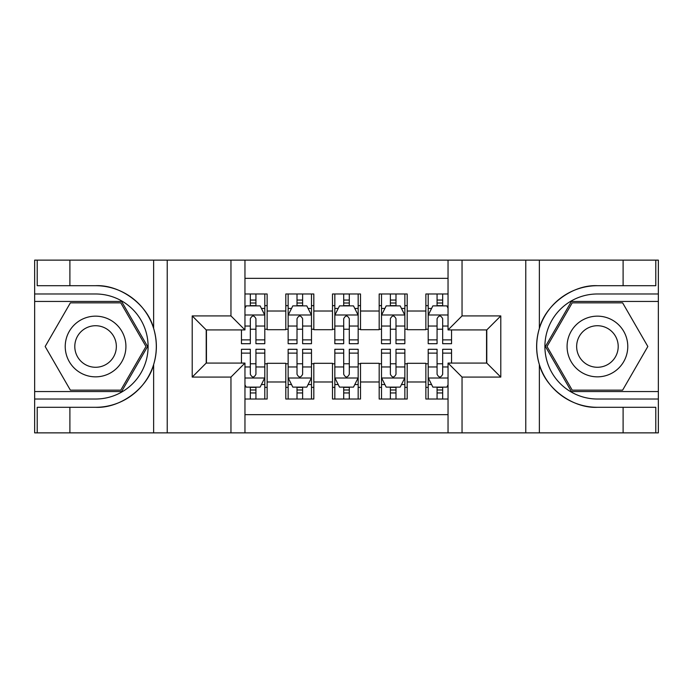 <?xml version="1.0" encoding="UTF-8"?>
<svg xmlns="http://www.w3.org/2000/svg" width="693" height="693" viewBox="0 0 693 693"><rect width="100%" height="100%" fill="white"/><g stroke="black" fill="none" stroke-linecap="round" stroke-linejoin="round"><path stroke-width="1.04" d="M244.958 432.865L448.042 432.865L448.042 363.071L486.789 363.071L486.789 329.929L448.042 329.929L448.042 260.135L244.958 260.135L244.958 329.929L206.211 329.929L206.211 363.071L244.958 363.071L244.958 432.865L69.898 432.865L69.898 407.302L95.573 407.302C120.114 408.549 147.531 388.366 153.638 364.561C157.198 352.529 157.198 340.488 153.638 328.439C147.531 304.634 120.114 284.451 95.573 285.698L69.898 285.698L69.898 260.135L34.65 260.135L34.65 391.554L121.587 391.554L147.592 346.5L121.587 301.446L34.65 301.446M448.042 293.979L425.866 293.979L425.866 311.018L407.189 311.018L407.189 329.695L425.866 329.695L425.866 311.018M407.189 311.018L407.189 293.979L379.175 293.979L379.175 311.018L360.507 311.018L360.507 329.695L379.175 329.695L379.175 311.018M360.507 311.018L360.507 293.979L332.493 293.979L332.493 311.018L313.825 311.018L313.825 329.695L332.493 329.695L332.493 311.018M313.825 311.018L313.825 293.979L285.811 293.979L285.811 329.695L267.134 329.695L267.134 293.979L244.958 293.979M244.958 399.021L267.134 399.021L267.134 363.305L285.811 363.305L285.811 399.021L313.825 399.021L313.825 363.305L332.493 363.305L332.493 381.982L313.825 381.982M332.493 381.982L332.493 399.021L360.507 399.021L360.507 363.305L379.175 363.305L379.175 381.982L360.507 381.982M379.175 381.982L379.175 399.021L407.189 399.021L407.189 363.305L425.866 363.305L425.866 381.982L407.189 381.982M448.042 278.343L244.958 278.343M244.958 414.657L448.042 414.657M425.866 381.982L425.866 399.021L448.042 399.021M206.445 329.929L206.445 363.071M486.555 363.071L486.555 329.929M250.329 305.648L255.934 305.648M264.804 305.648L267.134 305.648M250.329 329.227L255.934 329.227M264.804 329.227L267.134 329.227M250.329 363.773L255.934 363.773M264.804 363.773L267.134 363.773M250.329 387.352L255.934 387.352M264.804 387.352L267.134 387.352M285.811 329.227L288.141 329.227M297.011 329.227L302.616 329.227M311.486 329.227L313.825 329.227M285.811 305.648L288.141 305.648M297.011 305.648L302.616 305.648M311.486 305.648L313.825 305.648M285.811 363.773L288.141 363.773M297.011 363.773L302.616 363.773M311.486 363.773L313.825 363.773M285.811 387.352L288.141 387.352M297.011 387.352L302.616 387.352M311.486 387.352L313.825 387.352M332.493 363.773L334.832 363.773M343.702 363.773L349.298 363.773M358.168 363.773L360.507 363.773M332.493 387.352L334.832 387.352M343.702 387.352L349.298 387.352M358.168 387.352L360.507 387.352M332.493 305.648L334.832 305.648M343.702 305.648L349.298 305.648M358.168 305.648L360.507 305.648M332.493 329.227L334.832 329.227M343.702 329.227L349.298 329.227M358.168 329.227L360.507 329.227M379.175 363.773L381.514 363.773M390.384 363.773L395.989 363.773M404.859 363.773L407.189 363.773M379.175 387.352L381.514 387.352M390.384 387.352L395.989 387.352M404.859 387.352L407.189 387.352M379.175 305.648L381.514 305.648M390.384 305.648L395.989 305.648M404.859 305.648L407.189 305.648M379.175 329.227L381.514 329.227M390.384 329.227L395.989 329.227M404.859 329.227L407.189 329.227M425.866 363.773L428.196 363.773M437.066 363.773L442.671 363.773M425.866 387.352L428.196 387.352M437.066 387.352L442.671 387.352M425.866 305.648L428.196 305.648M437.066 305.648L442.671 305.648M425.866 329.227L428.196 329.227M437.066 329.227L442.671 329.227M255.934 300.052L250.329 300.052M241.459 339.891L241.459 343.702L250.329 343.702L250.329 339.891L241.459 339.891L241.459 329.929M261.417 308.454L264.804 308.454L264.804 343.702L255.934 343.702L255.934 318.719C254.071 315.124 252.2 315.124 250.329 318.719L250.329 339.891M264.804 308.454L264.804 293.979M264.804 315.22L260.135 305.882L246.128 305.882L244.958 308.22M250.329 305.882L250.329 293.979M255.934 293.979L255.934 305.882M250.329 392.948L255.934 392.948M244.958 384.78L246.128 387.118L260.135 387.118L264.804 377.78L264.804 349.298L255.934 349.298L255.934 353.109L264.804 353.109M264.804 377.78L264.804 399.021M241.459 363.071L241.459 349.298L250.329 349.298L250.329 374.281C252.191 377.876 254.062 377.876 255.934 374.281L255.934 353.109M255.934 387.118L255.934 399.021M250.329 399.021L250.329 387.118M110.741 320.218A30.345 30.345 0 0 0 69.291 331.332A30.345 30.345 0 0 0 80.397 372.782A30.345 30.345 0 0 0 121.855 361.668A30.345 30.345 0 0 0 110.741 320.218M105.96 328.508A20.773 20.773 0 0 0 77.581 336.114A20.773 20.773 0 0 0 85.187 364.492A20.773 20.773 0 0 0 113.565 356.886A20.773 20.773 0 0 0 105.96 328.508M120.773 390.15L70.374 390.15L45.166 346.5L70.374 302.85L120.773 302.85L145.972 346.5L120.773 390.15M612.603 320.218A30.345 30.345 0 0 0 571.145 331.332A30.345 30.345 0 0 0 582.259 372.782A30.345 30.345 0 0 0 623.709 361.668A30.345 30.345 0 0 0 612.603 320.218M607.813 328.508A20.773 20.773 0 0 0 579.435 336.114A20.773 20.773 0 0 0 587.04 364.492A20.773 20.773 0 0 0 615.419 356.886A20.773 20.773 0 0 0 607.813 328.508M622.626 390.15L572.227 390.15L547.028 346.5L572.227 302.85L622.626 302.85L647.834 346.5L622.626 390.15M230.96 432.865L230.96 377.079L192.212 377.079L192.212 315.921L230.96 315.921L230.96 260.135L167.23 260.135L167.23 432.865M153.638 328.439L153.638 260.135L69.898 260.135M69.898 432.865L34.65 432.865L34.65 391.554M34.65 399.021L95.573 399.021A52.521 52.521 0 0 0 148.094 346.5A52.521 52.521 0 0 0 95.573 293.979L34.65 293.979M95.573 407.302A60.802 60.802 0 0 0 156.375 346.5A60.802 60.802 0 0 0 95.573 285.698M153.638 260.135L167.23 260.135M230.96 260.135L244.958 260.135M69.898 407.302L37.214 407.302L37.214 432.865M69.898 285.698L37.214 285.698L37.214 260.135M230.96 377.079L244.958 363.071M192.212 377.079L206.211 363.071M192.212 315.921L206.211 329.929M230.96 315.921L244.958 329.929M448.042 260.135L623.102 260.135L623.102 285.698L597.427 285.698C572.886 284.451 545.469 304.634 539.362 328.439C535.802 340.471 535.802 352.512 539.362 364.561C545.469 388.366 572.886 408.549 597.427 407.302L623.102 407.302L623.102 432.865L658.35 432.865L658.35 301.446L571.413 301.446L545.408 346.5L571.413 391.554L658.35 391.554M462.04 260.135L462.04 315.921L500.788 315.921L500.788 377.079L462.04 377.079L462.04 432.865L525.77 432.865L525.77 260.135M539.362 364.561L539.362 432.865L623.102 432.865M623.102 260.135L658.35 260.135L658.35 301.446M658.35 293.979L597.427 293.979A52.521 52.521 0 0 0 544.906 346.5A52.521 52.521 0 0 0 597.427 399.021L658.35 399.021M597.427 285.698A60.802 60.802 0 0 0 536.625 346.5A60.802 60.802 0 0 0 597.427 407.302M539.362 432.865L525.77 432.865M462.04 432.865L448.042 432.865M623.102 285.698L655.786 285.698L655.786 260.135M623.102 407.302L655.786 407.302L655.786 432.865M462.04 315.921L448.042 329.929M500.788 315.921L486.789 329.929M500.788 377.079L486.789 363.071M462.04 377.079L448.042 363.071M302.616 300.052L297.011 300.052M311.486 339.891L302.616 339.891L302.616 343.702L311.486 343.702L311.486 315.22L306.817 305.882L292.81 305.882L288.141 315.22L288.141 343.702L297.011 343.702L297.011 339.891L288.141 339.891M288.141 315.22L288.141 293.979M311.486 315.22L311.486 293.979M297.011 305.882L297.011 293.979M302.616 293.979L302.616 305.882M302.616 339.891L302.616 318.719C300.753 315.124 298.882 315.124 297.011 318.719L297.011 339.891M349.298 300.052L343.702 300.052M358.168 339.891L349.298 339.891L349.298 343.702L358.168 343.702L358.168 315.22L353.499 305.882L339.501 305.882L334.832 315.22L334.832 343.702L343.702 343.702L343.702 339.891L334.832 339.891M334.832 315.22L334.832 293.979M358.168 315.22L358.168 293.979M343.702 305.882L343.702 293.979M349.298 293.979L349.298 305.882M349.298 339.891L349.298 318.719C347.436 315.124 345.573 315.124 343.702 318.719L343.702 339.891M395.989 300.052L390.384 300.052M404.859 339.891L395.989 339.891L395.989 343.702L404.859 343.702L404.859 315.22L400.19 305.882L386.183 305.882L381.514 315.22L381.514 343.702L390.384 343.702L390.384 339.891L381.514 339.891M381.514 315.22L381.514 293.979M404.859 315.22L404.859 293.979M390.384 305.882L390.384 293.979M395.989 293.979L395.989 305.882M395.989 339.891L395.989 318.719C394.118 315.124 392.255 315.124 390.384 318.719L390.384 339.891M442.671 300.052L437.066 300.052M448.042 308.22L446.872 305.882L432.865 305.882L428.196 315.22L428.196 343.702L437.066 343.702L437.066 339.891L428.196 339.891M428.196 315.22L428.196 293.979M451.541 329.929L451.541 343.702L442.671 343.702L442.671 318.719C440.809 315.124 438.938 315.124 437.066 318.719L437.066 339.891M437.066 305.882L437.066 293.979M442.671 293.979L442.671 305.882M297.011 392.948L302.616 392.948M288.141 353.109L297.011 353.109L297.011 349.298L288.141 349.298L288.141 377.78L292.81 387.118L306.817 387.118L311.486 377.78L311.486 349.298L302.616 349.298L302.616 353.109L311.486 353.109M311.486 377.78L311.486 399.021M288.141 377.78L288.141 399.021M302.616 387.118L302.616 399.021M297.011 399.021L297.011 387.118M297.011 353.109L297.011 374.281C298.882 377.876 300.745 377.876 302.616 374.281L302.616 353.109M343.702 392.948L349.298 392.948M334.832 353.109L343.702 353.109L343.702 349.298L334.832 349.298L334.832 377.78L339.501 387.118L353.499 387.118L358.168 377.78L358.168 349.298L349.298 349.298L349.298 353.109L358.168 353.109M358.168 377.78L358.168 399.021M334.832 377.78L334.832 399.021M349.298 387.118L349.298 399.021M343.702 399.021L343.702 387.118M343.702 353.109L343.702 374.281C345.564 377.876 347.427 377.876 349.298 374.281L349.298 353.109M390.384 392.948L395.989 392.948M381.514 353.109L390.384 353.109L390.384 349.298L381.514 349.298L381.514 377.78L386.183 387.118L400.19 387.118L404.859 377.78L404.859 349.298L395.989 349.298L395.989 353.109L404.859 353.109M404.859 377.78L404.859 399.021M381.514 377.78L381.514 399.021M395.989 387.118L395.989 399.021M390.384 399.021L390.384 387.118M390.384 353.109L390.384 374.281C392.247 377.876 394.118 377.876 395.989 374.281L395.989 353.109M437.066 392.948L442.671 392.948M451.541 353.109L451.541 349.298L442.671 349.298L442.671 353.109L451.541 353.109L451.541 363.071M431.583 384.546L428.196 384.546L428.196 349.298L437.066 349.298L437.066 374.281C438.929 377.876 440.8 377.876 442.671 374.281L442.671 353.109M428.196 384.546L428.196 399.021M428.196 377.78L432.865 387.118L446.872 387.118L448.042 384.78M442.671 387.118L442.671 399.021M437.066 399.021L437.066 387.118M285.811 381.982L267.134 381.982M285.811 311.018L267.134 311.018M264.683 314.986L244.958 314.986M264.804 339.891L255.934 339.891M250.329 326.039L244.958 326.039M264.804 326.039L255.934 326.039M255.934 303.023L250.329 303.023M244.958 378.014L264.683 378.014M264.804 384.546L261.417 384.546M241.459 353.109L250.329 353.109M255.934 366.961L264.804 366.961M244.958 366.961L250.329 366.961M250.329 389.977L255.934 389.977M153.638 432.865L153.638 364.561M539.362 260.135L539.362 328.439M311.374 314.986L288.262 314.986M288.141 308.454L291.528 308.454M308.099 308.454L311.486 308.454M297.011 326.039L288.141 326.039M311.486 326.039L302.616 326.039M302.616 303.023L297.011 303.023M358.056 314.986L334.944 314.986M334.832 308.454L338.21 308.454M354.79 308.454L358.168 308.454M343.702 326.039L334.832 326.039M358.168 326.039L349.298 326.039M349.298 303.023L343.702 303.023M404.738 314.986L381.626 314.986M381.514 308.454L384.901 308.454M401.472 308.454L404.859 308.454M390.384 326.039L381.514 326.039M404.859 326.039L395.989 326.039M395.989 303.023L390.384 303.023M448.042 314.986L428.317 314.986M428.196 308.454L431.583 308.454M451.541 339.891L442.671 339.891M437.066 326.039L428.196 326.039M448.042 326.039L442.671 326.039M442.671 303.023L437.066 303.023M288.262 378.014L311.374 378.014M311.486 384.546L308.099 384.546M291.528 384.546L288.141 384.546M302.616 366.961L311.486 366.961M288.141 366.961L297.011 366.961M297.011 389.977L302.616 389.977M334.944 378.014L358.056 378.014M358.168 384.546L354.79 384.546M338.21 384.546L334.832 384.546M349.298 366.961L358.168 366.961M334.832 366.961L343.702 366.961M343.702 389.977L349.298 389.977M381.626 378.014L404.738 378.014M404.859 384.546L401.472 384.546M384.901 384.546L381.514 384.546M395.989 366.961L404.859 366.961M381.514 366.961L390.384 366.961M390.384 389.977L395.989 389.977M428.317 378.014L448.042 378.014M428.196 353.109L437.066 353.109M442.671 366.961L448.042 366.961M428.196 366.961L437.066 366.961M437.066 389.977L442.671 389.977"/></g></svg>
